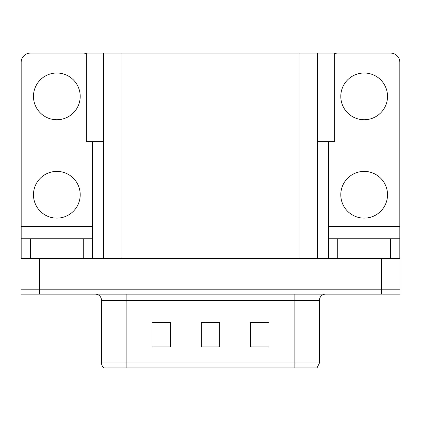 <?xml version="1.0" encoding="UTF-8"?>
<svg xmlns="http://www.w3.org/2000/svg" width="421" height="421" viewBox="0 0 421 421"><rect width="100%" height="100%" fill="white"/><g stroke="black" fill="none" stroke-linecap="round" stroke-linejoin="round"><path stroke-width="0.63" d="M103.445 141.63L86.352 141.63L86.352 53.088L334.648 53.088L334.648 141.63L317.555 141.63M39.495 294.126L399.95 294.126L399.95 289.206L21.05 289.206L21.05 258.462L39.495 258.462L39.495 289.206L21.05 289.206L21.05 294.126L39.495 294.126L39.495 289.206L399.95 289.206L399.95 258.462L39.495 258.462M103.445 53.088L103.445 258.462M317.555 53.088L317.555 258.462M106.46 367.912L103.998 367.912A6.147 6.147 0 0 1 101.54 362.997L101.54 300.273C101.177 296.542 99.124 294.49 95.393 294.126M316.666 367.912L294.863 367.912L294.863 362.997L319.46 362.997L319.46 300.273A6.147 6.147 0 0 1 325.607 294.126M268.914 346.946L268.914 322.349L250.469 322.349L250.469 346.946L268.914 346.946M170.531 346.946L170.531 322.349L152.086 322.349L152.086 346.946L170.531 346.946M219.725 346.946L219.725 322.349L201.275 322.349L201.275 346.946L219.725 346.946M106.76 367.912L294.863 367.912L126.137 367.912L126.137 362.997L294.863 362.997L294.863 300.273L101.54 300.273M154.791 322.475L164.016 322.475M256.984 322.475L266.209 322.475M205.89 322.475L215.11 322.475M56.835 119.743A23.366 23.366 0 0 1 33.47 96.377A23.366 23.366 0 0 1 56.835 73.007A23.366 23.366 0 0 1 80.206 96.377A23.366 23.366 0 0 1 56.835 119.743M56.835 218.125A23.366 23.366 0 0 1 33.47 194.76A23.366 23.366 0 0 1 56.835 171.394A23.366 23.366 0 0 1 80.206 194.76A23.366 23.366 0 0 1 56.835 218.125M83.279 258.462L83.279 238.786L30.396 238.786L30.396 258.462M86.352 53.614A9.225 9.225 0 0 0 83.279 53.088L30.396 53.088A9.225 9.225 0 0 0 21.171 62.308L21.171 226.487L92.499 226.487L92.499 258.462M92.499 141.63L92.499 226.487M21.171 258.462L21.171 238.786L30.396 238.786M83.279 238.786L92.499 238.786M21.171 238.786L21.171 226.487M364.165 119.743A23.366 23.366 0 0 1 340.794 96.377A23.366 23.366 0 0 1 364.165 73.007A23.366 23.366 0 0 1 387.53 96.377A23.366 23.366 0 0 1 364.165 119.743M364.165 218.125A23.366 23.366 0 0 1 340.794 194.76A23.366 23.366 0 0 1 364.165 171.394A23.366 23.366 0 0 1 387.53 194.76A23.366 23.366 0 0 1 364.165 218.125M390.604 258.462L390.604 238.786L337.721 238.786L337.721 258.462M328.501 141.63L328.501 226.487L399.829 226.487L399.829 62.308A9.225 9.225 0 0 0 390.604 53.088L337.721 53.088A9.225 9.225 0 0 0 334.648 53.614M328.501 258.462L328.501 238.786L337.721 238.786M390.604 238.786L399.829 238.786L399.829 258.462M399.829 226.487L399.829 238.786M328.501 238.786L328.501 226.487M381.505 258.462L381.505 294.126M121.895 53.088L121.895 258.462M299.105 53.088L299.105 258.462M294.863 294.126L294.863 300.273L319.46 300.273M101.54 362.997L126.137 362.997L126.137 294.126M219.725 346.094L201.275 346.094M170.531 346.094L152.086 346.094M268.914 346.094L250.469 346.094M317.002 367.912L319.46 362.997"/></g></svg>
